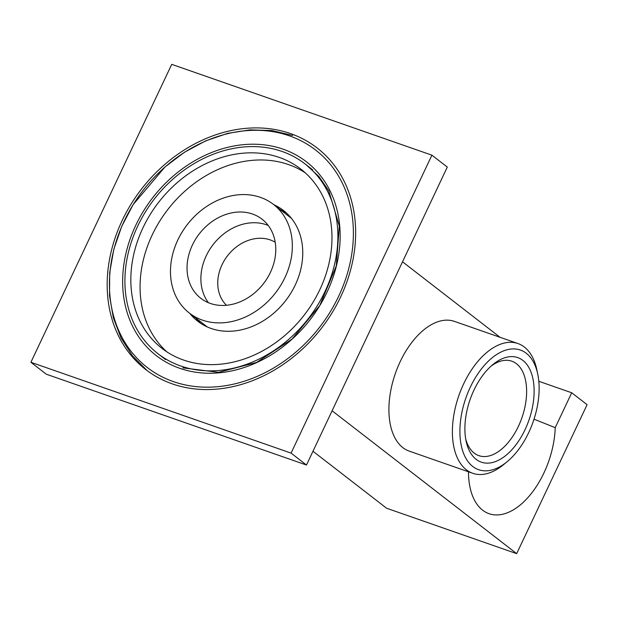 <?xml version="1.0" encoding="UTF-8"?>
<svg xmlns="http://www.w3.org/2000/svg" width="618" height="618" viewBox="0 0 618 618"><rect width="100%" height="100%" fill="white"/><g stroke="black" fill="none" stroke-linecap="round" stroke-linejoin="round"><path stroke-width="0.93" d="M172.252 383.863A140.062 113.743 -52.3 0 0 331.897 313.094A140.062 113.743 -52.3 0 0 317.134 147.972A140.062 113.743 -52.3 0 0 290.553 133.596A140.062 113.743 -52.3 0 0 130.916 204.373A140.062 113.743 -52.3 0 0 145.67 369.487A140.062 113.743 -52.3 0 0 172.252 383.863M291.078 453.11L30.9 362.287L171.734 64.349L431.912 155.172L291.078 453.11L306.466 465.022L46.288 374.199L30.9 362.287M431.912 155.172L447.301 167.084L306.466 465.022M402.527 261.808L500.047 337.297M312.971 451.248L386.598 508.235L516.679 553.651L332.105 410.777M538.826 381.291L571.712 392.77L555.219 427.656A69.363 39.058 -70.8 0 1 489.626 513.882A69.363 39.058 -70.8 0 1 468.49 471.804M571.712 392.77L587.1 404.682L516.679 553.651M517.992 343.562L454.508 321.399A68.698 38.687 109.2 0 0 397.606 367.532A68.698 38.687 109.2 0 0 402.851 447.633A68.698 38.687 109.2 0 0 409.224 451.117L472.708 473.28A68.698 38.687 -70.8 0 1 466.335 469.796A68.698 38.687 -70.8 0 1 461.09 389.695A68.698 38.687 -70.8 0 1 517.992 343.562A68.698 38.687 -70.8 0 1 524.358 347.046A68.698 38.687 -70.8 0 1 536.803 369.641L537.745 374.106A63.36 35.682 -70.8 0 1 507.185 461.669A63.36 35.682 -70.8 0 1 472.755 466.482A63.36 35.682 -70.8 0 1 470.275 387.239A63.36 35.682 -70.8 0 1 526.266 353.264A63.36 35.682 -70.8 0 1 537.745 374.106M555.219 427.656L534.022 419.182M507.185 461.669L503.662 464.574A68.698 38.687 -70.8 0 1 472.708 473.28M476.13 459.329A55.357 31.17 -70.8 0 1 466.103 441.121A55.357 31.17 -70.8 0 1 492.809 364.62A55.357 31.17 -70.8 0 1 522.89 360.418A55.357 31.17 -70.8 0 1 525.053 429.649A55.357 31.17 -70.8 0 1 476.13 459.329M491.016 366.173A50.019 28.165 -70.8 0 1 511.835 361.19A50.019 28.165 -70.8 0 1 516.47 363.732A50.019 28.165 -70.8 0 1 520.294 422.055A50.019 28.165 -70.8 0 1 478.857 455.644A50.019 28.165 -70.8 0 1 474.222 453.11A50.019 28.165 -70.8 0 1 465.663 438.788M226.443 305.269A40.015 32.499 -52.3 0 1 225.555 258.525A40.015 32.499 -52.3 0 1 270.151 239.884A40.015 32.499 127.7 0 1 275.219 242.264M268.227 225.462A50.019 40.618 127.7 0 0 266.381 224.759A50.019 40.618 -52.3 0 0 212.407 245.539A50.019 40.618 -52.3 0 0 208.428 302.72M210.282 303.423A50.019 40.618 -52.3 0 0 267.293 278.146A50.019 40.618 -52.3 0 0 262.024 219.174A50.019 40.618 -52.3 0 0 252.53 214.037A50.019 40.618 -52.3 0 0 195.512 239.313A50.019 40.618 -52.3 0 0 200.788 298.285A50.019 40.618 -52.3 0 0 210.282 303.423M260.417 197.358A68.698 55.79 -52.3 0 0 182.117 232.067A68.698 55.79 -52.3 0 0 189.355 313.056A68.698 55.79 -52.3 0 0 202.395 320.109A68.698 55.79 -52.3 0 0 280.696 285.392A68.698 55.79 -52.3 0 0 273.457 204.411A68.698 55.79 -52.3 0 0 260.417 197.358M189.355 313.056L206.281 326.157A68.698 55.79 -52.3 0 0 207.409 326.999M273.457 204.411L290.383 217.513A68.698 55.79 127.7 0 1 291.48 218.386M196.006 318.2A70.027 56.871 -52.3 0 0 200.95 323.508M286.482 213.009A70.027 56.871 -52.3 0 0 280.108 209.556M189.85 313.442A70.027 56.871 -52.3 0 0 197.775 321.252A70.027 56.871 -52.3 0 0 211.062 328.444A70.027 56.871 127.7 0 0 290.885 293.056A70.027 56.871 127.7 0 0 283.507 210.499A70.027 56.871 127.7 0 0 273.952 204.79M305.284 172.824A113.38 92.074 127.7 0 0 288.521 164.581A113.38 92.074 -52.3 0 0 161.205 218.834A113.38 92.074 -52.3 0 0 166.76 351.781M279.29 157.435A113.38 92.074 -52.3 0 0 150.058 214.724A113.38 92.074 -52.3 0 0 162.001 348.39A113.38 92.074 -52.3 0 0 183.523 360.031A113.38 92.074 -52.3 0 0 312.754 302.735A113.38 92.074 -52.3 0 0 300.804 169.069A113.38 92.074 -52.3 0 0 279.29 157.435M282.109 151.472A120.054 97.489 -52.3 0 0 145.269 212.136A120.054 97.489 -52.3 0 0 157.922 353.666A120.054 97.489 -52.3 0 0 180.703 365.987A120.054 97.489 -52.3 0 0 317.536 305.323A120.054 97.489 -52.3 0 0 304.89 163.801A120.054 97.489 -52.3 0 0 282.109 151.472M289.479 135.875A137.513 111.673 -52.3 0 0 124.118 221.275A137.513 111.673 -52.3 0 0 173.334 381.592A137.513 111.673 -52.3 0 0 338.695 296.184A137.513 111.673 -52.3 0 0 289.479 135.875M283.183 149.201A122.596 99.56 -52.3 0 0 135.751 225.338A122.596 99.56 -52.3 0 0 179.629 368.266A122.596 99.56 -52.3 0 0 327.053 292.121A122.596 99.56 -52.3 0 0 283.183 149.201M165.616 359.622L157.922 353.666M312.584 169.757L304.89 163.801M292.708 135.473L271.92 130.568L250.02 129.873L227.694 133.357L205.655 140.881L184.558 152.19L165.045 166.906L133.117 204.635L121.684 226.474L113.782 249.409L109.68 272.747L109.517 295.759L113.341 317.737L121.058 337.984L132.468 355.829L147.208 370.653M182.851 367.864L218.533 372.33L256.64 362.411L292.02 339.127L319.807 305.47L336.277 265.956L339.313 225.964L328.799 190.862L318.942 176.57L306.428 165.021"/></g></svg>
